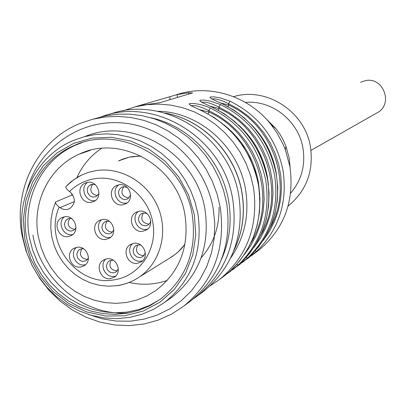 <?xml version="1.0" encoding="UTF-8"?>
<svg xmlns="http://www.w3.org/2000/svg" width="406" height="406" viewBox="0 0 406 406"><rect width="100%" height="100%" fill="white"/><g stroke="black" fill="none" stroke-linecap="round" stroke-linejoin="round"><path stroke-width="0.61" d="M133.158 156.462L129.428 157.127L118.435 160.918M101.475 148.388C90.579 155.701 82.393 165.435 76.907 177.589M71.918 193.692L71.659 195.19M169.069 258.47L173.748 255.491L178.072 251.994L181.243 248.848L184.984 244.255M129.164 282.444C142.171 285.382 154.869 284.707 167.267 280.414M118.694 160.822L123.383 158.873L129.25 157.188L132.265 156.62L141.024 156.021M184.984 244.239L178.396 251.664L174.605 254.831L169.52 258.191M66.295 186.192L73.42 179.934L81.55 175.082L77.901 177.001L71.106 181.665L66.046 186.334C65.275 187.369 66.422 189.115 69.497 191.561L70.324 192.19C75.897 198.27 75.653 203.756 69.604 208.643L66.944 209.506L64.371 209.506L61.864 208.76L59.21 207.04C56.363 204.776 55.18 203.071 55.652 201.924L72.71 194.753M106.89 258.82C116.664 256.922 122.749 272.299 114.193 277.268L110.533 278.633C100.642 280.51 94.674 264.879 103.444 260.058L106.89 258.82M77.054 247.274C86.914 245.331 92.867 261.083 84.072 265.823L80.713 267.021C70.74 268.939 64.904 252.948 73.902 248.355L77.054 247.274M64.6 216.768C74.663 214.738 80.464 231.039 71.289 235.536L68.274 236.556C58.104 238.561 52.425 222.011 61.808 217.677L64.6 216.768M102.327 219.504C112.36 217.494 118.288 233.526 109.265 238.246L105.981 239.398C95.831 241.387 90.025 225.097 99.272 220.539L102.327 219.504M87.539 182.365C97.836 180.244 103.555 196.991 94.045 201.381L91.213 202.31C80.799 204.406 75.211 187.394 84.945 183.187L87.539 182.365M119.085 184.781C129.357 182.675 135.193 199.184 125.804 203.771L122.744 204.807C112.35 206.893 106.656 190.099 116.273 185.699L119.085 184.781M139.212 211.242C149.281 209.217 155.3 225.137 146.312 230.019L142.856 231.268C132.655 233.267 126.773 217.063 135.99 212.358L139.212 211.242M133.843 243.346C143.699 241.413 149.819 256.846 141.197 261.88L137.477 263.276C127.504 265.189 121.506 249.487 130.351 244.61L133.843 243.346M115.624 276.105L114.304 276.39C105.403 278.08 98.968 264.864 105.864 259.023M85.539 264.702L84.676 264.869C75.704 266.595 69.355 253.075 76.475 247.376M72.72 234.541L72.329 234.607C63.118 236.434 56.886 222.26 64.503 216.784M110.615 237.266L109.798 237.424C100.556 239.241 94.258 225.183 101.815 219.595M95.334 200.554L95.131 200.589C85.575 202.528 79.454 187.618 87.655 182.35M118.851 184.816C110.701 190.186 116.882 205 126.464 203.066L127.027 202.964M147.566 229.096L146.434 229.334C137.081 231.171 130.747 217.032 138.41 211.394M142.542 260.799L141.085 261.129C132.026 262.86 125.591 249.416 132.696 243.585M113.457 260.312L111.335 260.226L109.112 261.033L107.402 262.682L106.347 266.148L107.362 269.751L110.107 272.279L113.66 272.878L115.974 272.02L118.354 268.884M83.661 248.812L81.697 248.756L79.662 249.462L77.896 251.07L76.759 254.537L77.729 258.186L80.464 260.759L82.824 261.413L86.153 260.616L88.457 257.962M71.654 218.595L69.335 218.469L67.523 219.062L65.676 220.625L64.422 224.117L65.325 227.837L66.995 229.791L70.456 231.151L73.577 230.466L75.978 227.923M109.595 221.453L106.814 221.199L104.839 221.874L103.022 223.478L101.825 226.979L102.769 230.679L105.53 233.288L109.148 233.897L111.219 233.176L113.822 229.933M95.349 184.725L92.137 184.324L89.411 185.527L87.843 187.47L87.386 188.663L87.503 192.525L89.721 195.728L91.995 196.9L93.233 197.108L96.263 196.474L99.013 193.408M127.179 187.344L123.48 186.73L121.653 187.328L119.755 188.917L118.648 191.18L118.45 192.454L119.349 196.23L122.135 198.899L124.566 199.569L125.814 199.513L127.743 198.869L130.656 195.068M147.008 213.546L143.465 213.003L141.379 213.729L139.573 215.368L138.395 218.895L139.365 222.589L142.151 225.188L145.79 225.787L147.972 225.005L149.114 224.097L150.184 222.6L150.773 220.828M140.907 245.133L138.121 244.874L135.868 245.696L134.142 247.355L133.072 250.847L134.092 254.471L136.858 257.003L140.44 257.597L142.79 256.719L145.363 252.913M117.232 270.909L116.923 270.959C110.366 269.888 108.432 266.321 111.132 260.261M87.457 259.525C80.865 258.409 78.977 254.811 81.799 248.746M74.877 229.481C68.33 228.035 66.614 224.345 69.746 218.423M112.442 232.212C105.656 231.009 103.819 227.33 106.93 221.179M97.47 195.636C90.751 194.002 89.147 190.211 92.659 184.268M128.88 198.052C121.952 196.616 120.242 192.83 123.754 186.694M149.114 224.102L148.885 224.137C142.004 222.924 140.161 219.215 143.359 213.018M143.983 255.689L143.562 255.765C136.883 254.658 134.97 251.045 137.812 244.925M256.237 252.131L258.668 250.324C284.164 229.025 294.589 201.107 289.93 166.567L285.337 149.763L282.962 144.039L277.095 133.132L271.142 124.708C248.619 95.73 208.775 83.494 176.057 94.887M202.193 110.98L190.83 105.616L189.11 104.053L189.678 103.601L193.56 103.444L199.874 104.428L206.958 106.565L210.379 108.001C240.377 122.952 258.845 147.139 265.778 180.569C270.599 214.246 261.434 242.377 238.276 264.966L226.878 273.908M212.617 107.382L201.477 102.16L199.747 100.647L200.28 100.211L204.03 100.069L210.176 101.043L220.438 104.535C249.791 119.136 267.848 142.775 274.608 175.448C279.308 208.374 270.315 235.891 247.64 258.003L236.596 266.676M242.306 262.515L249.462 256.648C272.045 234.627 281.003 207.227 276.324 174.453C269.599 141.927 251.624 118.395 222.397 103.86L211.643 98.856L209.912 97.394L210.409 96.973L214.038 96.851L220.022 97.81L230.055 101.226C258.784 115.492 276.45 138.603 283.048 170.556C287.631 202.761 278.81 229.689 256.587 251.35L245.884 259.764M135.254 106.763L139.532 105.616L159.969 102.647L192.581 92.913L188.44 92.756L177.026 94.649L137.061 106.24M232.902 269.518L240.185 263.55C263.24 241.057 272.37 213.048 267.574 179.523C260.677 146.251 242.296 122.176 212.429 107.296M223.056 276.851L230.476 270.766C254.024 247.787 263.337 219.144 258.409 184.837C251.334 150.783 232.531 126.134 201.995 110.889M290.138 167.8L289.194 158.132L285.961 146.307L283.028 139.664L280.165 134.609L275.978 128.687L265.372 118.095M230.517 270.731L228.446 272.578M191.393 105.778L191.586 105.697C195.108 105.037 200.823 106.656 208.735 110.564L210.379 108.001M236.784 264.357L238.276 264.966M240.22 263.514L249 254.166L256.379 243.529L262.185 231.836L266.29 219.321L268.599 206.248L269.056 192.88L267.65 179.488L264.407 166.358L259.393 153.767L252.71 141.968L244.493 131.214L234.922 121.724L224.198 113.695L212.541 107.291C204.025 103.423 200.26 101.576 201.234 101.744L201.584 102.221M202.015 102.312L202.147 102.261C205.537 101.632 211.105 103.22 218.844 107.037L220.438 104.535M246.224 257.429L247.64 258.003M212.16 99.003L212.236 98.978C215.505 98.374 220.93 99.937 228.507 103.667L230.055 101.226M256.587 251.35L255.247 250.801M290.64 193.17L291.437 192.246C301.648 179.604 305.5 164.988 302.988 148.393C298.76 121.064 271.964 99.795 245.417 102.419M199.376 109.625L209.004 112.076L208.05 113.883M210.141 106.189L219.108 108.519L218.25 110.163M220.433 102.911L228.761 105.113L227.994 106.611M288.093 206.07C306.266 191.099 313.736 171.484 310.504 147.236C305.231 111.655 266.483 86.448 233.582 96.684M376.453 113.193L377.753 112.457C393.465 103.652 383.228 76.805 365.593 80.591L360.599 82.24M219.027 207.263C219.504 226.893 213.536 243.752 201.117 257.846M81.713 142.75L76.343 144.835C41.823 159.228 21.853 199.747 29.526 238.033L32.627 250.055L37.296 261.591L43.452 272.411L50.968 282.297L59.702 291.066L69.487 298.532L80.124 304.551L91.411 308.991L103.129 311.767L115.04 312.813L126.905 312.092L138.492 309.616L149.555 305.424L159.868 299.587M38.347 236.744L41.148 247.604L45.396 258.018L51.004 267.767L57.855 276.659L65.813 284.505L74.719 291.153L84.392 296.461L94.639 300.313L105.25 302.627L116.009 303.353L126.697 302.46L137.091 299.963L146.967 295.908L156.117 290.371C179.726 271.918 189.369 246.884 185.029 215.276C177.63 166.069 120.805 133.787 79.231 154.158C48.994 167.216 31.597 202.964 38.347 236.744M192.277 215.058C183.979 159.898 120.623 123.449 73.821 145.663C39.169 160.111 19.133 200.818 26.852 239.246L30.039 251.558L34.875 263.357L41.25 274.395L49.045 284.454L58.094 293.32L68.223 300.816L79.216 306.779L90.858 311.077L102.906 313.625L115.116 314.351L127.225 313.239L138.989 310.291L150.149 305.566L160.461 299.151C186.527 278.318 197.128 250.284 192.277 215.058M194.347 214.754L188.567 195.007L178.706 176.899L165.283 161.365L149.012 149.215L130.742 141.065L111.437 137.304L92.091 138.101L73.679 143.369L57.129 152.803L43.239 165.897L32.673 181.964L25.928 200.199L23.294 219.697L24.888 239.53L30.607 258.708L40.174 276.319L53.125 291.523L68.853 303.581L86.6 311.899L105.519 316.041L124.688 315.777L143.161 311.077L160.01 302.145L174.362 289.377L185.476 273.4L192.738 255.004L195.763 235.12L194.347 214.754M23.35 239.428C15.159 198.701 36.54 155.539 73.415 140.451L84.083 136.766L95.202 134.559L106.6 133.868L118.08 134.721L129.458 137.106L140.532 140.994L151.118 146.317L161.03 153.001L170.094 160.923L178.163 169.957L185.085 179.949L190.744 190.729L195.047 202.107L197.92 213.896C203.015 250.827 191.967 280.292 164.77 302.287L153.889 309.149L142.1 314.219L129.666 317.401L116.852 318.644L103.931 317.928L91.172 315.279L78.84 310.768L67.193 304.49L56.464 296.588L46.873 287.225L38.611 276.598L31.851 264.925L26.73 252.451L23.35 239.428M169.089 299.227L172.317 296.938C199.138 275.253 210.044 246.229 205.04 209.861C196.6 153.965 133.538 116.08 85.067 136.507M32.916 235.12C40.651 280.658 84.722 316.7 129.001 312.914M88.569 314.493L102.145 318.822L116.111 321.07L130.174 321.192L144.023 319.157L157.366 315L169.901 308.804L181.35 300.679L191.449 290.797L199.965 279.369L206.695 266.64L211.48 252.887L214.206 238.423L214.789 223.569L213.216 208.664C205.314 163.476 165.714 126.439 122.201 122.927C78.678 119.151 38.093 148.662 26.877 190.698M22.193 236.059C12.764 189.343 37.849 139.75 80.677 123.165L92.725 119.242L105.261 116.964L118.075 116.375L130.965 117.496L143.714 120.323L156.112 124.804L167.952 130.889L179.026 138.466L189.15 147.429L198.153 157.614L205.878 168.86L212.191 180.975L216.992 193.753L220.189 206.984C225.868 248.036 213.774 281.043 183.918 306.007L171.591 314.092L158.188 320.126L144.013 323.988L129.377 325.617L114.593 324.988L99.977 322.131L85.844 317.116L72.481 310.067L60.174 301.135L49.167 290.513L39.686 278.435L31.932 265.143L26.06 250.918L22.193 236.059M188.044 302.932L190.85 300.846C220.306 276.217 232.247 243.676 226.67 203.233L223.625 190.546L219.088 178.275L213.135 166.612L205.852 155.752L197.367 145.855L187.805 137.086L177.336 129.58L166.115 123.454L154.326 118.801L142.161 115.68L129.813 114.142L117.466 114.198L105.327 115.842L93.568 119.034M221.473 259.429C229.689 240.951 232.059 221.371 228.573 200.696C221.864 160.512 189.226 125.85 150.865 117.745M101.647 116.664C155.6 96.278 223.569 138.527 232.78 199.691C238.266 239.565 226.472 271.66 197.392 295.974L192.698 299.379M201.203 293.132L203.934 291.097C232.638 267.102 244.29 235.455 238.89 196.149C229.826 135.843 162.765 94.217 109.498 114.37M81.55 175.082L88.579 172.332L95.968 170.621C121.044 166.607 148.18 182.72 158.289 207.918C168.551 233.054 160.111 263.083 139.151 277.151C132.447 281.652 125.094 284.464 117.08 285.585M60.032 207.664L74.339 201.589M69.497 191.561C76.561 184.603 85.001 180.32 94.826 178.711C120.633 174.478 148.023 194.981 152.783 222.361C157.924 249.685 139.258 276.653 113.436 279.957C76.678 286.54 43.31 241.499 59.21 207.04M123.003 110.889L135.305 106.798L146.967 104.667L158.883 104.098L170.865 105.118L182.705 107.707L194.21 111.833L205.192 117.43L215.459 124.419L224.838 132.681L233.166 142.08L240.311 152.458L246.143 163.648L250.563 175.453L253.506 187.679C258.688 225.624 247.381 256.206 219.585 279.44L210.156 285.814M157.508 111.274C199.026 111.609 238.637 146.551 245.554 189.556C249.578 214.947 244.61 237.769 230.638 258.018M251.096 242.565C277.821 199.082 256.678 133.072 209.004 112.076L208.735 110.564L219.392 116.36L229.278 123.551L238.205 132.001L246.016 141.562L252.562 152.067L257.729 163.324L261.418 175.128L263.57 187.262L264.144 199.508L263.134 211.643L260.561 223.452L256.48 234.719L250.974 245.249L244.138 254.861M260.804 235.033C286.149 192.459 265.321 128.859 219.108 108.519L218.844 107.037L229.223 112.67L238.855 119.648L247.558 127.854L255.176 137.137L261.576 147.337L266.635 158.269L270.269 169.733L272.406 181.533L273.02 193.449L272.096 205.269L269.66 216.784L265.757 227.786L260.464 238.089L253.882 247.513M263.19 240.484L269.533 231.242L274.618 221.158L278.354 210.409L280.663 199.173L281.5 187.658L280.85 176.062L278.719 164.582L275.141 153.438L270.183 142.816L263.93 132.904L256.49 123.891L248.005 115.923L238.616 109.143L228.507 103.667L228.761 105.113C273.578 124.83 294.096 186.131 270.076 227.822M169.678 96.709L170.195 99.597M177.026 94.649L177.518 97.41M188.44 92.756L188.673 94.08M225.36 125.982C243.062 140.709 254.08 159.446 258.409 182.187L259.754 195.012M238.459 124.931C253.902 139.035 263.56 156.401 267.427 177.026L268.478 185.187M276.537 175.225L276.044 172.088C272.644 153.681 264.382 137.817 251.263 124.5M165.288 113.152C202.878 119.79 235.368 153.229 241.844 192.363C245.29 213.033 242.615 232.476 233.826 250.68M129.428 157.127L141.019 156.021M55.531 202.203L52.643 210.541L51.049 219.281L50.791 228.223L51.866 237.155L54.252 245.863L57.88 254.146L62.671 261.814L68.512 268.686L75.267 274.598L82.783 279.404L90.888 282.997L99.384 285.281L108.072 286.2L116.745 285.717C124.875 284.576 132.341 281.718 139.151 277.151L172.601 256.262M103.444 260.058L104.19 259.647M73.902 248.355L74.765 247.924M61.808 217.677L62.864 217.21M99.272 220.539L100.272 220.062M84.945 183.187L86.214 182.675M116.273 185.699L117.507 185.166M135.99 212.358L137 211.861M130.351 244.61L131.143 244.173M109.112 261.033L109.574 260.774M79.662 249.462L80.195 249.188M67.523 219.062L68.188 218.763M104.839 221.874L105.464 221.569M90.452 184.857L91.248 184.532M121.653 187.328L122.424 186.993M141.379 213.729L142.009 213.414M135.868 245.696L136.355 245.422M258.668 250.324L250.954 256.074M244.392 260.957L241.88 262.829M235.023 267.94L232.389 269.899M225.213 275.248L219.585 279.44M275.978 128.687L271.142 124.708M285.961 146.307L285.337 149.763M191.008 105.717L190.637 105.205C189.602 105.022 193.429 106.92 202.112 110.884L214.028 117.446L225 125.667L234.79 135.381L243.194 146.393L250.035 158.472L255.171 171.362L258.495 184.796L259.936 198.498L259.48 212.176L257.125 225.553L252.943 238.347L247.015 250.304L239.479 261.18L230.491 270.756M247.528 258.378L258.094 247.462L265.326 237.053L271.015 225.614L275.04 213.373L277.308 200.584L277.765 187.511L276.4 174.418L273.233 161.583L268.33 149.271L261.794 137.741L253.76 127.23L244.402 117.958L233.907 110.117L222.503 103.86C214.15 100.084 210.435 98.277 211.359 98.44L211.688 98.881M249.482 257.176L245.853 259.789M236.561 266.706L240.403 263.941M240.2 263.535L238.205 265.316M226.837 273.938L230.902 271.015M291.437 192.246L290.65 193.089M377.753 112.457L310.966 150.387M76.338 144.835L73.821 145.663M172.317 296.938L164.77 302.287M190.85 300.846L183.918 306.007M203.934 291.097L197.392 295.974M233.709 250.974C242.656 232.663 245.397 213.099 241.93 192.282C235.439 153.026 202.751 119.547 164.973 113.061M90.594 150.225L79.231 154.158"/></g></svg>
